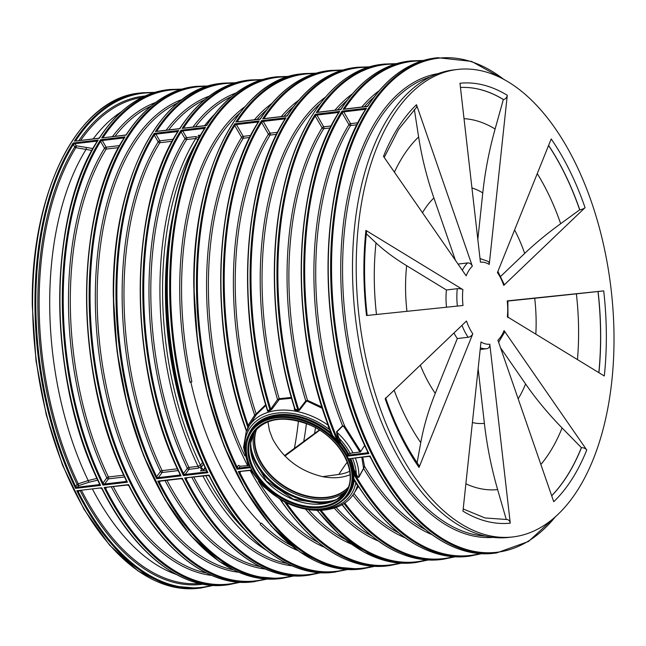 <?xml version="1.0" encoding="UTF-8"?>
<svg xmlns="http://www.w3.org/2000/svg" width="646" height="646" viewBox="0 0 646 646"><rect width="100%" height="100%" fill="white"/><g stroke="black" fill="none" stroke-linecap="round" stroke-linejoin="round"><path stroke-width="0.97" d="M500.521 347.758L525.586 383.966A342.485 205.646 -158.1 0 0 562.093 427.959L581.448 447.71A4.094 2.455 21.9 0 1 586.754 450.02A221.384 119.219 83.2 0 1 553.735 501.7L497.913 340.208A41.279 22.23 83.2 0 0 504.066 330.574A4.094 2.455 21.9 0 1 504.437 332.512L498.607 342.235M581.352 447.726A217.298 117.015 -96.8 0 1 551.668 495.732M504.066 330.574L586.754 450.02M507.893 301.044L534.718 298.258A342.485 2.253 173.5 0 0 576.385 293.849L603.711 290.886A221.384 119.219 83.2 0 1 604.309 375.988L507.344 316.774A41.279 22.23 83.2 0 0 507.231 300.907L507.869 300.85L507.982 317.614M597.994 291.532A217.298 117.015 -96.8 0 1 598.826 372.645M507.231 300.907L603.711 290.886M548.559 145.52A217.298 117.015 -96.8 0 1 579.688 209.837L579.793 209.821A4.094 1.292 -19.1 0 0 585.066 207.649L503.751 285.387A4.094 1.292 -19.1 0 0 504.195 284.458L497.905 271.433M500.747 276.31L524.673 253.434A342.485 108.35 160.9 0 1 560.671 223.702L579.688 209.837M503.751 285.387A41.279 22.23 83.2 0 0 497.436 272.58L551.2 138.963A221.384 119.219 83.2 0 1 585.066 207.649M503.436 99.532A217.298 117.015 -96.8 0 0 460.461 87.46A217.298 117.015 -96.8 0 1 503.339 99.541L503.436 99.532A4.094 3.173 -58.6 0 0 507.272 95.277L489.248 264.44A4.094 3.173 -58.6 0 0 487.956 261.347L480.01 258.537M477.83 239.4L482.78 192.912A342.485 265.748 121.4 0 1 495.111 129.006L503.339 99.541M489.248 264.44A41.279 22.23 83.2 0 0 480.43 262.195L459.976 83.253A221.384 119.219 83.2 0 1 507.272 95.277M384.209 157.438L398.566 129.442L415.911 108.076A4.094 3.198 -133.7 0 0 416.508 104.709L472.331 266.2A4.094 3.198 -133.7 0 0 467.631 262.93L458.03 264.069M455.446 260.338L433.894 197.991A342.485 267.468 46.3 0 1 418.616 136.952L414.377 109.578M472.331 266.2A41.279 22.23 83.2 0 0 466.17 275.834L383.482 156.389A221.384 119.219 83.2 0 1 416.508 104.709M367.17 315.466C363.9 286.598 363.706 258.529 366.581 231.26A4.094 1.349 -173.9 0 0 365.935 230.412L462.899 289.634A4.094 1.349 -173.9 0 0 457.271 288.697L446.426 289.981L406.657 265.692A342.485 112.517 6.1 0 1 375.996 242.888L366.314 233.787M446.523 307.213A45.365 24.435 -96.8 0 1 446.426 289.981M462.899 289.634A41.279 22.23 83.2 0 0 463.012 305.501L366.524 315.523A221.384 119.219 83.2 0 1 365.935 230.412M385.622 397.831C394.633 423.792 405.753 446.362 418.979 465.524A4.094 2.422 145.3 0 1 419.036 467.446A221.384 119.219 83.2 0 1 385.178 398.76L466.485 321.022A41.279 22.23 83.2 0 0 472.799 333.829A4.094 2.422 145.3 0 1 468.156 337.269L457.303 338.552L435.259 393.349A342.485 202.464 -34.7 0 0 420.756 442.647L417.106 462.778M457.303 338.552A45.365 24.435 -96.8 0 1 453.977 332.981M472.799 333.829L419.036 467.446M483.499 71.294A235.378 126.753 -96.8 0 1 613.159 312.171A235.378 126.753 -96.8 0 1 512.835 536.939A235.378 126.753 -96.8 0 1 359.249 318.131A235.378 126.753 -96.8 0 1 457.408 69.469A235.378 126.753 -96.8 0 1 483.499 71.294M510.259 523.155A221.384 119.219 83.2 0 1 462.964 511.131L480.987 341.968A41.279 22.23 83.2 0 0 489.805 344.213L510.259 523.155A4.094 3.448 84.1 0 0 506.416 519.489L484.976 517.955L463.198 508.951M489.805 344.213A4.094 3.448 84.1 0 1 486.85 348.687L480.188 349.478M478.137 368.696L484.387 423.356A342.485 288.576 -95.9 0 0 497.63 489.595L506.27 519.505M512.835 536.939L509.121 537.383A235.378 126.753 -96.8 0 1 355.534 318.567A235.378 126.753 -96.8 0 1 453.694 69.905L457.408 69.469M251.811 470.296L250.188 467.001M328.241 425.165L328.208 425.238A62.355 43.912 -147.4 0 0 249.146 425.819L249.251 425.657A0.678 0.436 -147.3 0 1 248.129 425.326L254.669 415.176A0.678 0.436 -147.2 0 0 255.776 415.515L256.43 414.57A0.678 0.412 36.4 0 0 256.179 413.9L254.669 415.176A233.577 125.784 -96.8 0 1 268.445 134.215A1.365 0.589 149.9 0 1 270.068 133.181L263.229 121.383L261.525 120.673A249.364 134.287 -96.8 0 0 247.878 427.41L246.893 430.971L249.146 425.819L248.088 425.439L247.878 427.41A0.678 0.412 -154.3 0 1 248.209 427.813M325.503 97.086A233.577 125.784 83.2 0 0 277.562 399.519L270.714 409.136L267.783 410.678L267.832 411.454L271.595 409.612L279.233 399.47L279.233 398.695L277.562 399.519A0.678 0.452 -144.5 0 0 278.434 400.003M357.706 485.13L353.935 478.799L353.653 473.97A0.678 0.46 -7.8 0 0 352.813 474.253L353.443 480.244A0.678 0.598 44.4 0 1 353.58 479.986L353.58 479.986A0.678 0.598 44.4 0 1 354.331 479.913M331.22 125.93L323.727 126.818A1.365 0.735 -96.8 0 1 323.751 128.715A1.365 0.953 -148.3 0 1 322.112 127.851A1.365 0.589 149.9 0 1 323.727 126.818L316.887 115.02L315.191 114.31L315.232 115.981L322.112 127.851A233.577 125.784 -96.8 0 0 305.768 400.883L298.783 409.911L295.19 409.338L294.947 410.137L297.58 410.799L299.364 410.388L306.341 401.36L307.238 401.182L307.544 400.399L305.768 400.883A0.678 0.46 -142.2 0 0 306.341 401.36M338.334 442.179L338.028 442.655L339.352 443.293A0.678 0.509 51.5 0 1 339.263 443.116L332.512 435.339L329.016 426.949A248.726 133.94 -96.8 0 1 334.781 119.647M364.724 445.377L360.411 451.982L351.602 453.024L347.75 454.308L347.096 456.181L348.267 458.555L348.856 458.676M284.902 456.06L319.649 430.22M349.664 471.273A51.171 36.451 33.7 0 1 338.787 474.447L322.588 476.651C299.817 471.16 283.134 458.523 272.531 438.747L269.342 430.204L267.969 421.773M350.019 474.762C341.968 477.975 332.827 478.605 322.588 476.651M267.484 410.743L267.832 411.454M294.568 408.369L294.196 409.088L294.947 410.137M294.721 408.845A0.678 0.501 27.6 0 1 294.196 409.088M328.911 426.958L328.378 427.038L328.208 425.238A0.678 0.476 -156.4 0 0 328.281 425.278M357.545 487.778L358.554 486.704M265.668 404.735L256.179 413.9A232.302 125.098 -96.8 0 1 270.093 135.079L276.536 134.311M256.43 414.57L265.869 405.43M291.314 397.443L279.233 398.695A232.302 125.098 -96.8 0 1 320.303 103.513M279.233 399.47L291.54 398.251M322.007 407.117L307.544 400.399A232.302 125.098 -96.8 0 1 323.751 128.715L330.195 127.948M307.238 401.182L322.419 408.401M344.052 426.901L344.754 426.271L342.582 425.819A0.678 0.493 -134.2 0 0 342.727 426.069L344.052 426.901L359.943 452.038M361.8 457.263L363.609 468.479L364.554 466.436L362.737 457.15M360.743 451.473L344.754 426.271A232.302 125.098 -96.8 0 1 350.584 125.534L357.028 124.767M425.238 529.542A232.302 125.098 -96.8 0 1 364.554 466.436A0.678 0.484 -4.9 0 0 363.698 466.743M339.352 443.293L339.909 442.849A0.678 0.517 51.7 0 1 339.828 442.672L340.595 442.244L336.695 432.037L342.727 426.069M363.536 468.269L358.861 476.998C357.884 477.128 357.044 476.11 356.326 473.938L353.968 469.367L353.217 469.82L355.575 474.39L356.326 473.938A60.498 42.604 -147.4 0 0 352.53 458.361M355.575 474.39C356.503 476.659 357.626 477.604 358.934 477.216A0.678 0.404 28.4 0 1 358.861 476.998A62.355 43.912 -147.4 0 0 355.316 458.03M358.934 477.216L363.609 468.479A233.577 125.784 83.2 0 0 431.794 534.573M291.08 545.45A232.302 125.098 -96.8 0 1 261.59 523.195L260.524 523.325A232.302 125.098 -96.8 0 1 190.82 381.947M350.237 453.549A60.498 42.604 -147.4 0 0 338.342 437.463L337.575 437.883L339.828 442.672L339.263 443.116A248.726 133.94 -96.8 0 1 342.065 112.8L348.945 124.67A1.365 0.953 -148.3 0 0 350.584 125.534A1.365 0.735 -96.8 0 0 350.56 123.636L343.745 111.879A1.365 0.589 -30.1 0 0 342.13 112.913M365.386 109.998L366.492 108.229L364.78 109.384L343.745 111.879L342.017 111.128A249.364 134.287 -96.8 0 0 337.067 440.33L336.372 440.911L338.028 442.655A57.922 40.795 -147.4 0 1 347.055 455.511M249.251 425.657L255.776 415.515M368.083 67.329A248.726 133.94 -96.8 0 0 270.714 409.136A0.678 0.452 -144.6 0 0 271.595 409.612M369.682 66.837L357.319 67.249A249.364 134.287 83.2 0 0 269.996 409.927L270.028 410.711M267.501 410.476L267.501 410.476A248.726 133.94 -96.8 0 1 281.115 126.01M316.887 115.02A1.365 0.517 -27.4 0 0 315.232 115.981A248.726 133.94 -96.8 0 0 298.783 409.911A0.678 0.46 -142.3 0 0 299.364 410.388M338.561 113.179L339.659 111.411L315.191 114.31A249.364 134.287 -96.8 0 0 297.846 410L297.58 410.799M294.697 408.466L295.19 409.338L294.697 408.466A248.726 133.94 -96.8 0 1 307.948 122.829M258.069 122.724L259.167 120.955A249.364 134.287 -96.8 0 0 246.602 430.737L246.344 430.591A248.726 133.94 -96.8 0 1 254.29 129.192M246.401 430.874L246.893 430.971M280.622 499.738L284.539 501.764A249.364 134.287 -96.8 0 0 361.566 563.748A249.364 134.287 -96.8 0 0 389.215 565.686L386.849 565.961A249.364 134.287 -96.8 0 1 359.208 564.023A249.364 134.287 -96.8 0 1 280.622 499.738L279.92 498.865M280.009 499.213L263.221 486.341L250.834 470.417M286.089 502.475A0.678 0.436 53.6 0 0 286.113 502.556L284.571 501.716M284.62 501.676L281.196 499.899C308.247 515.847 341.96 513.328 353.814 493.609A62.355 43.912 -147.4 0 0 357.585 485.186M284.894 119.542L285.992 117.774L261.525 120.673L261.573 122.344A248.726 133.94 -96.8 0 0 248.129 425.326L248.088 425.439M357.206 484.597A0.678 0.533 -54.1 0 0 356.842 484.758L357.65 484.952M286.113 502.556L286.194 502.523A248.726 133.94 -96.8 0 0 399.656 563.094M328.378 427.038L329.993 429.776M249.404 465.524L249.057 465.54A60.498 42.604 -147.4 0 1 263.956 416.565A60.498 42.604 -147.4 0 1 329.662 429.735L331.325 432.788M331.374 433.175A0.678 0.428 9.6 0 1 330.34 433.393L331.842 436.002L332.512 435.339A249.364 134.287 -96.8 0 1 339.659 111.411L337.939 112.525A1.365 0.622 159.7 0 1 338.665 112.8M338.835 112.404L338.843 112.404C291.887 184.272 288.568 330.267 331.455 433.474L331.309 432.941M331.842 436.002L335.395 439.845L336.106 439.215M247.079 439.668A58.544 41.231 -147.4 0 1 330.93 432.683L330.34 433.393A57.922 40.795 -147.4 0 0 251.359 430.575L250.624 431.714C228.555 461.171 279.855 516.461 321.958 509.096C333.869 507.562 342.63 502.564 348.242 494.093A57.922 40.795 -147.4 0 0 352.91 475.367A0.678 0.468 -5.6 0 1 353.774 475.052M250.624 431.714A57.922 40.795 -147.4 0 1 335.395 439.845L336.372 440.911M352.95 452.862A62.355 43.912 -147.4 0 0 336.695 432.037A0.678 0.493 45 0 1 336.534 431.778L337.575 437.883M358.046 122.748L350.56 123.636A1.365 0.589 149.9 0 0 348.945 124.67A233.577 125.784 -96.8 0 0 342.582 425.819L336.534 431.778M347.75 454.308A57.922 40.795 -147.4 0 0 339.909 442.849L340.595 442.244A58.544 41.231 -147.4 0 1 348.533 453.847M356.051 482.748L356.842 484.758M354.371 480.018L355.801 482.756A60.498 42.604 -147.4 0 1 307.278 508.838M354.67 480.317L353.58 479.986M353.079 472.081L352.773 470.522L352.627 472.274L353.079 472.081L353.653 473.97A249.364 134.287 -96.8 0 0 442.058 554.203A249.364 134.287 -96.8 0 0 469.707 556.141L467.341 556.416A249.364 134.287 -96.8 0 1 439.7 554.478A249.364 134.287 -96.8 0 1 353.935 478.799A0.678 0.493 0.6 0 0 353.079 479.074M322.144 508.959A57.922 40.795 -147.4 0 0 348.242 494.093L348.969 492.955A57.922 40.795 -147.4 0 0 353.443 480.244A0.678 0.46 -173.2 0 1 354.274 480.035A58.544 41.231 -147.4 0 1 342.517 500.658M480.148 553.549A248.726 133.94 -96.8 0 1 352.845 470.651L353.144 469.69L352.773 470.522M505.019 80.015L471.588 61.402L437.818 57.704A249.364 134.287 83.2 0 0 330.639 270.609A249.364 134.287 83.2 0 0 468.891 551.022A249.364 134.287 83.2 0 0 496.532 552.96L494.174 553.234A249.364 134.287 -96.8 0 1 466.533 551.296A249.364 134.287 -96.8 0 1 370.069 455.971L368.874 456.326L370.546 457.271L370.069 455.971L348.687 458.813A57.922 40.795 -147.4 0 1 352.627 472.274L352.813 474.253M350.786 458.563A58.544 41.231 -147.4 0 1 353.968 469.367A0.678 0.412 -9.4 0 0 353.144 469.69A57.922 40.795 -147.4 0 0 349.849 458.676M249.057 465.54L240.183 466.234L238.511 465.282L237.13 467.147L237.106 469.23L238.794 468.1A1.365 0.872 32.6 0 1 237.13 467.147A248.726 133.94 -96.8 0 1 234.74 125.526L241.62 137.396A1.365 0.953 -148.3 0 0 243.259 138.26L249.703 137.493M263.229 121.383A1.365 0.517 -27.4 0 0 261.573 122.344L268.445 134.215A1.365 0.953 -148.3 0 0 270.093 135.079A1.365 0.735 -96.8 0 0 270.068 133.181L277.554 132.293M285.177 118.767L285.177 118.767C242.88 184.183 235.265 310.484 267.476 410.703L267.501 410.896M367.744 451.837L367.17 452.878L368.898 453.597A249.364 134.287 -96.8 0 1 366.492 108.229L342.017 111.128L342.065 112.8A1.365 0.517 -27.4 0 1 343.72 111.839M348.146 487.488A54.821 38.607 32.6 0 1 302.15 494.578A54.821 38.607 32.6 0 1 259.434 459.161A54.821 38.607 32.6 0 1 256.664 429.025M256.785 428.904A54.748 38.558 -147.4 0 0 259.49 459.153A54.748 38.558 -147.4 0 0 302.263 494.561A54.748 38.558 -147.4 0 0 348.21 487.326M237.389 121.779A1.365 0.573 150.6 0 1 237.502 121.416L235.838 122.07A249.364 134.287 -96.8 0 1 303.66 73.612L301.302 73.894A249.364 134.287 -96.8 0 0 194.123 286.8A249.364 134.287 -96.8 0 0 332.375 567.204A249.364 134.287 -96.8 0 0 360.024 569.142L362.382 568.868A249.364 134.287 -96.8 0 1 334.733 566.93A249.364 134.287 -96.8 0 1 238.277 471.596L251.657 470.32M245.012 106.63A233.577 125.784 83.2 0 0 190.102 382.27L191.886 381.818A232.302 125.098 -96.8 0 1 239.811 113.058M261.59 523.195A1.365 0.953 -45.2 0 0 260.193 524.415A233.577 125.784 83.2 0 0 297.636 550.481M260.524 523.325L260.193 524.415M206.429 470.24L200.575 470.934L202.279 468.318L203.401 470.595M238.794 468.1L238.818 468.075A1.365 0.912 36.6 0 1 237.187 467.058M240.078 471.693A1.365 0.945 -140.2 0 0 239.997 471.758A1.365 0.945 -140.2 0 0 239.949 471.814A1.365 0.904 -144.5 0 0 239.949 471.814A1.365 0.945 -140.2 0 0 239.892 472.759L240.716 471.612M239.949 471.814A1.365 0.904 -144.5 0 0 239.957 472.678M206.76 470.926L206.195 471.943A1.365 1.017 -150.8 0 0 206.849 471.515A1.365 0.969 -154.8 0 0 206.898 471.41L206.906 471.217M202.279 468.318L200.567 468.52L203.538 463.812L202.594 462.593L200.43 465.128L198.072 466.355L188.947 467.438A1.365 0.735 -96.8 0 1 188.947 469.327A1.365 0.912 36.6 0 1 187.316 468.318L183.464 473.51L183.448 475.585L185.136 474.463A1.365 0.872 32.6 0 1 183.464 473.51A248.726 133.94 -96.8 0 1 181.082 131.889L185.014 138.68A1.365 0.953 -148.3 0 0 186.662 139.544L195.786 138.462L198.185 139.673M203.119 470.587L205.258 467.995L205.218 467.22L203.232 470.248M394.916 64.148A248.726 133.94 -96.8 0 0 317.937 111.758A1.365 0.638 147.8 0 0 317.856 112.234A1.365 0.573 150.6 0 1 318.002 111.871L316.33 112.525L318.284 112.291M341.25 70.511A248.726 133.94 -96.8 0 0 264.271 118.121A1.365 0.638 147.8 0 0 264.198 118.598A1.365 0.573 150.6 0 1 264.335 118.234L262.664 118.888L264.626 118.654M199.315 137.55L198.241 135.402L200.664 135.119M158.302 477.644A1.365 0.872 32.6 0 1 156.639 476.691L156.615 478.767L158.327 477.612A1.365 0.912 36.6 0 1 156.695 476.603L156.639 476.691A248.726 133.94 -96.8 0 1 154.249 135.071L158.181 141.862A1.365 0.953 -148.3 0 0 159.828 142.726L172.199 141.256M177.44 468.802L162.114 470.619A1.365 0.735 -96.8 0 1 162.114 472.509A1.365 0.912 36.6 0 1 160.483 471.499L156.695 476.603M162.114 470.619A1.365 0.614 -25.7 0 0 160.483 471.499A240.054 129.273 -96.8 0 1 158.181 141.862A1.365 0.589 149.9 0 1 159.804 140.828A1.365 0.735 -96.8 0 1 159.828 142.726A238.786 128.594 -96.8 0 0 162.114 470.619M179.935 474.107L179.354 475.149A1.365 1.017 -150.8 0 0 180.024 474.697A1.365 0.969 -154.8 0 0 180.064 474.592L180.072 474.398M173.314 139.229L159.804 140.828L155.904 134.11L154.2 133.399A249.364 134.287 -96.8 0 0 156.615 478.767L181.082 475.868L179.354 475.149A1.365 0.969 -154.8 0 0 180.024 474.689L180.024 474.689M177.577 132.269L178.676 130.5A249.364 134.287 -96.8 0 0 181.082 475.868L179.968 473.922A248.726 133.94 -96.8 0 1 173.798 138.737M177.852 131.493L177.852 131.485C127.036 208.561 128.142 371.248 180.097 474.455L179.968 473.922M177.707 131.946A1.365 0.686 157.1 0 0 177.69 131.921A1.365 0.622 159.7 0 0 176.956 131.614L178.676 130.5L154.2 133.399L154.249 135.071A1.365 0.517 -27.4 0 1 155.904 134.11M185.136 474.463L185.16 474.43A1.365 0.912 36.6 0 1 183.529 473.421M188.947 467.438A1.365 0.614 -25.7 0 0 187.316 468.318A240.054 129.273 -96.8 0 1 185.014 138.68A1.365 0.589 149.9 0 1 186.629 137.646A1.365 0.735 -96.8 0 1 186.662 139.544A238.786 128.594 -96.8 0 0 188.947 467.438M202.287 465.887L198.072 468.245L188.947 469.327L185.16 474.43L206.187 471.968A1.365 0.969 -154.8 0 0 206.857 471.507L206.849 471.515M206.187 471.968L207.915 472.686L206.801 470.74A248.726 133.94 -96.8 0 1 200.623 135.555M206.93 471.281L206.801 470.74M204.402 129.087L205.501 127.319L181.033 130.217L181.082 131.889A1.365 0.517 -27.4 0 1 182.737 130.928L181.033 130.217A249.364 134.287 -96.8 0 0 183.448 475.585L207.915 472.686A249.364 134.287 -96.8 0 1 205.501 127.319L203.789 128.433A1.365 0.622 159.7 0 1 204.516 128.707M257.447 122.07L257.455 122.11A1.365 0.686 157.1 0 1 258.15 122.32A1.365 0.622 159.7 0 0 257.447 122.07L259.167 120.955L234.692 123.854L234.74 125.526A1.365 0.517 -27.4 0 1 236.396 124.565L234.692 123.854A249.364 134.287 -96.8 0 0 237.106 469.23L250.341 467.656M347.152 455.228L367.178 452.854A1.365 1.017 -150.8 0 0 367.84 452.434L367.84 452.418A1.365 0.969 -154.8 0 0 367.881 452.321L367.889 452.127M367.17 452.878A1.365 0.969 -154.8 0 0 367.84 452.418M347.096 456.181L368.898 453.597L367.784 451.659A248.726 133.94 -96.8 0 1 361.607 116.466M365.668 109.222L365.668 109.222C314.852 186.298 315.959 348.977 367.913 452.192L367.784 451.659M369.278 456.326A1.365 1.042 32.6 0 1 370.239 456.827M251.504 470.03L238.277 471.596L239.892 472.759A248.726 133.94 -96.8 0 0 372.823 566.276M208.295 475.416A1.365 1.042 32.6 0 1 209.256 475.916M347.661 569.554L333.191 572.324A249.364 134.287 -96.8 0 1 305.542 570.386A249.364 134.287 -96.8 0 1 209.086 475.06L209.562 476.352L207.891 475.416L209.086 475.06L184.611 477.959L186.234 479.122L187.057 477.975M186.419 478.056A1.365 0.945 -140.2 0 0 186.339 478.121A1.365 0.945 -140.2 0 0 186.282 478.177A1.365 0.904 -144.5 0 0 186.282 478.177A1.365 0.904 -144.5 0 0 186.298 479.041M186.282 478.177A1.365 0.945 -140.2 0 0 186.234 479.122A248.726 133.94 -96.8 0 0 319.164 572.639M306.357 575.505A249.364 134.287 -96.8 0 1 278.717 573.567A249.364 134.287 -96.8 0 1 182.253 478.242L182.543 479.413C214.633 543.94 262.551 581.287 306.357 575.505L308.723 575.223A249.364 134.287 -96.8 0 1 281.075 573.293A249.364 134.287 -96.8 0 1 184.611 477.959L208.004 475.496M181.461 478.597A1.365 1.042 32.6 0 1 182.422 479.09M182.543 479.413L181.058 478.597L182.253 478.242L157.786 481.141L159.4 482.304L160.224 481.157M159.489 481.318L159.619 481.23A1.365 0.945 -140.2 0 0 159.489 481.318A1.365 0.945 -140.2 0 0 159.457 481.359A1.365 0.904 -144.5 0 0 159.457 481.359A1.365 0.904 -144.5 0 0 159.465 482.223M159.457 481.359A1.365 0.945 -140.2 0 0 159.4 482.304A248.726 133.94 -96.8 0 0 292.331 575.82M156.897 131.316A1.365 0.573 150.6 0 1 157.01 130.952L155.347 131.614A249.364 134.287 -96.8 0 1 223.169 83.156L220.811 83.439A249.364 134.287 -96.8 0 0 113.631 296.344A249.364 134.287 -96.8 0 0 251.883 576.749A249.364 134.287 -96.8 0 0 279.532 578.687L281.89 578.404A249.364 134.287 -96.8 0 1 254.241 576.474A249.364 134.287 -96.8 0 1 157.786 481.141L159.619 481.23M366.427 106.751L368.099 105.815A1.365 0.735 -24.9 0 1 367.663 106.283M339.602 109.933L341.266 108.996A1.365 0.735 -24.9 0 1 340.83 109.465M285.936 116.296L287.607 115.359A1.365 0.735 -24.9 0 1 287.171 115.828M259.111 119.478L260.774 118.541A1.365 0.735 -24.9 0 1 260.338 119.009M205.444 125.841L207.108 124.904A1.365 0.735 -24.9 0 1 206.68 125.372M178.619 129.022L180.282 128.086A1.365 0.735 -24.9 0 1 179.846 128.554M344.714 109.053A1.365 0.573 150.6 0 1 344.827 108.689L343.155 109.344L345.117 109.109M258.343 121.949L258.343 121.949C213.358 191.111 208.085 328.733 246.409 431.068M183.73 128.134A1.365 0.573 150.6 0 1 183.844 127.779L182.172 128.433L184.134 128.199M128.764 485.453A1.365 1.042 -147.4 0 0 127.803 484.96M267.169 579.099L252.699 581.868A249.364 134.287 -96.8 0 1 225.05 579.93A249.364 134.287 -96.8 0 1 128.594 484.605L129.071 485.897L127.391 484.96L128.594 484.605L104.119 487.504L105.742 488.667A1.365 0.945 39.8 0 1 105.791 487.722A1.365 0.945 39.8 0 1 105.847 487.665A1.365 0.945 39.8 0 1 105.92 487.601L105.879 487.601M225.866 585.05A249.364 134.287 -96.8 0 1 198.225 583.112A249.364 134.287 -96.8 0 1 101.761 487.787L102.052 488.957C134.142 553.485 182.059 590.832 225.866 585.05L228.224 584.767A249.364 134.287 -96.8 0 1 200.583 582.829A249.364 134.287 -96.8 0 1 104.119 487.504L127.512 485.041M238.673 582.175A248.726 133.94 -96.8 0 1 105.742 488.667L105.807 488.586A1.365 0.904 35.5 0 1 105.791 487.722A1.365 0.904 35.5 0 1 105.799 487.714M100.97 488.142A1.365 1.042 32.6 0 1 101.931 488.634M75.953 140.917A1.365 0.501 146.4 0 1 76.067 140.65L74.322 141.224A249.364 134.287 -96.8 0 1 142.152 92.766L139.786 93.04A249.364 134.287 -96.8 0 0 32.607 305.946A249.364 134.287 -96.8 0 0 170.859 586.358A249.364 134.287 -96.8 0 0 198.508 588.296L200.874 588.013A249.364 134.287 -96.8 0 1 173.225 586.075A249.364 134.287 -96.8 0 1 76.769 490.75L101.761 487.787L76.769 490.75L78.344 491.929L79.345 490.75M78.578 490.839A1.365 0.921 -130.9 0 0 78.513 490.887A1.365 0.921 -130.9 0 0 78.497 490.895A1.365 0.832 -140.5 0 0 78.521 491.751M78.497 490.895A1.365 0.921 -130.9 0 0 78.344 491.929A248.783 133.972 -96.8 0 0 211.791 585.357M104.644 484.007A1.365 0.872 32.6 0 1 102.972 483.055L102.948 485.13L104.668 483.975A1.365 0.912 36.6 0 1 103.037 482.966L102.972 483.055A248.726 133.94 -96.8 0 1 100.59 141.434L100.647 141.547A1.365 0.589 149.9 0 1 102.27 140.513L100.542 139.762L100.59 141.434A1.365 0.517 152.6 0 1 102.246 140.473M123.774 475.165L108.455 476.982A1.365 0.735 -96.8 0 1 108.455 478.872A1.365 0.912 36.6 0 1 106.824 477.862L103.037 482.966M100.647 141.547L104.523 148.225A1.365 0.589 149.9 0 1 106.138 147.191A1.365 0.735 -96.8 0 1 106.162 149.089A238.786 128.594 -96.8 0 0 108.455 476.982A1.365 0.614 -25.7 0 0 106.824 477.862A240.054 129.273 -96.8 0 1 104.523 148.225A1.365 0.953 -148.3 0 0 106.162 149.089L118.541 147.619M126.269 480.471L125.704 481.48A1.365 1.017 -150.8 0 0 126.358 481.06A1.365 0.969 -154.8 0 0 126.398 480.979L126.414 480.761M124.605 476.958L108.455 478.872L104.668 483.975L125.695 481.512A1.365 0.969 -154.8 0 0 126.366 481.052L126.366 481.052M125.695 481.512L127.424 482.231L126.301 480.285A248.726 133.94 -96.8 0 1 120.132 145.1M123.911 138.632L124.194 137.848C73.369 214.924 74.476 377.611 126.438 480.818L126.301 480.285M77.245 487.294A1.365 0.735 32 0 1 75.598 486.349L75.598 488.376L77.326 487.221A1.365 0.84 40.5 0 1 75.752 486.139L75.598 486.349A248.783 133.972 -96.8 0 1 73.208 144.615L74.758 146.917A1.365 0.953 -148.3 0 0 75.897 147.668L91.902 150.437M99.436 483.652L98.87 484.662L77.326 487.221L78.691 485.622L88.639 482.328L88.195 480.543L78.247 483.83L78.691 485.622A1.365 0.84 40.5 0 1 77.116 484.532L75.752 486.139M78.247 483.83A1.365 0.614 -25.7 0 0 77.116 484.532A245.835 132.382 -96.8 0 1 74.758 146.917A1.365 0.517 145.7 0 1 76.317 145.794A1.365 0.46 -78.4 0 1 75.897 147.668A244.769 131.816 -96.8 0 0 78.247 483.83M99.532 484.234A1.365 0.969 -154.8 0 1 98.862 484.694L98.87 484.662A1.365 1.017 -150.8 0 0 99.532 484.242L99.532 484.234A1.365 0.969 -154.8 0 0 99.573 484.137L99.581 483.943M98.862 484.694L100.59 485.412L99.476 483.466A248.726 133.94 -96.8 0 1 93.299 148.281M97.078 141.813L97.36 141.03C46.544 218.106 47.651 380.793 99.605 483.999L99.476 483.466M97.36 141.03L98.184 140.045L73.184 143.008L73.208 144.615L74.847 143.67L73.184 143.008A249.364 134.287 -96.8 0 0 75.598 488.376L100.59 485.412A249.364 134.287 -96.8 0 1 98.184 140.045L96.464 141.159A1.365 0.622 159.7 0 1 97.191 141.434M103.231 137.679A1.365 0.573 150.6 0 1 103.352 137.315L101.68 137.978L103.643 137.743M98.119 138.567L99.791 137.622A1.365 0.735 -24.9 0 1 99.355 138.091M298.436 421.022A241.402 129.999 -96.8 0 1 294.536 447.589M124.953 135.385L126.616 134.441A1.365 0.735 -24.9 0 1 126.188 134.909M124.194 137.848L125.009 136.863L123.297 137.978L123.628 138.769M156.873 131.324A1.365 0.638 147.8 0 1 156.946 130.847A248.726 133.94 -96.8 0 1 233.925 83.229M335.549 572.041A249.364 134.287 -96.8 0 1 307.908 570.111A249.364 134.287 -96.8 0 1 169.656 289.699A249.364 134.287 -96.8 0 1 276.827 76.793L274.469 77.076A249.364 134.287 -96.8 0 0 206.647 125.534L182.172 128.433A249.364 134.287 -96.8 0 1 250.002 79.975L247.636 80.257A249.364 134.287 -96.8 0 0 179.814 128.715L157.301 131.38M183.706 128.142A1.365 0.638 147.8 0 1 183.779 127.666A248.726 133.94 -96.8 0 1 260.758 80.047M237.365 121.779A1.365 0.638 147.8 0 1 237.437 121.303A248.726 133.94 -96.8 0 1 314.424 73.692M357.319 67.249L354.961 67.531A249.364 134.287 -96.8 0 0 287.139 115.989L262.664 118.888A249.364 134.287 -96.8 0 1 330.494 70.43L328.128 70.713A249.364 134.287 -96.8 0 0 260.306 119.171L237.793 121.836M344.689 109.053A1.365 0.638 147.8 0 1 344.762 108.576A248.726 133.94 -96.8 0 1 421.741 60.966M364.772 109.344A1.365 0.622 159.7 0 1 365.499 109.618M365.103 110.143L364.78 109.384A1.365 0.686 157.1 0 1 365.475 109.594M337.939 112.525L337.955 112.566A1.365 0.686 157.1 0 1 338.641 112.775M338.27 113.325L337.955 112.566L316.911 115.061A1.365 0.589 -30.1 0 0 315.296 116.094M267.783 410.678A249.364 134.287 -96.8 0 1 285.992 117.774L284.28 118.888A1.365 0.622 159.7 0 1 285.007 119.163M284.28 118.888L284.288 118.929A1.365 0.686 157.1 0 1 284.983 119.139M284.611 119.688L284.288 118.929L263.253 121.424A1.365 0.589 -30.1 0 0 261.638 122.457M247.483 465.37A233.577 125.784 -96.8 0 1 241.62 137.396A1.365 0.589 149.9 0 1 243.235 136.354A1.365 0.735 -96.8 0 1 243.259 138.26A232.302 125.098 -96.8 0 0 244.882 455.939M250.721 135.474L243.235 136.354L236.42 124.605A1.365 0.589 -30.1 0 0 234.805 125.639M257.778 122.861L257.455 122.11L236.396 124.565M204.685 128.312L204.685 128.304C153.869 205.38 154.967 368.067 206.93 471.273M203.789 128.433L203.797 128.473A1.365 0.686 157.1 0 1 204.491 128.683M199.154 137.848L195.762 136.564L186.629 137.646L182.761 130.968A1.365 0.589 -30.1 0 0 181.146 132.002M204.12 129.224L203.797 128.473L182.737 130.928M176.956 131.614L176.964 131.655A1.365 0.686 157.1 0 1 177.658 131.865M177.287 132.406L176.964 131.655L155.928 134.15A1.365 0.589 -30.1 0 0 154.313 135.184M123.992 138.228A1.365 0.686 -22.9 0 0 123.305 138.018L102.27 140.513L106.138 147.191L119.647 145.584M124.024 138.252A1.365 0.622 -20.3 0 0 123.297 137.978M96.464 141.159L96.472 141.199A1.365 0.686 157.1 0 1 97.166 141.409M92.943 148.548L76.317 145.794L74.928 143.751A1.365 0.517 -34.3 0 0 73.369 144.882M96.795 141.95L96.472 141.199L74.847 143.67M103.215 137.687A1.365 0.638 147.8 0 1 103.287 137.21A248.726 133.94 -96.8 0 1 180.266 89.592M75.857 140.925A1.365 0.646 139.9 0 1 75.897 140.416A248.783 133.972 -96.8 0 1 153.385 92.79M255.057 581.586A249.364 134.287 -96.8 0 1 227.416 579.648A249.364 134.287 -96.8 0 1 89.164 299.243A249.364 134.287 -96.8 0 1 196.336 86.338L193.978 86.621A249.364 134.287 -96.8 0 0 126.156 135.079L101.68 137.978A249.364 134.287 -96.8 0 1 169.51 89.519L167.144 89.802A249.364 134.287 -96.8 0 0 99.323 138.252L76.285 140.989M581.448 447.71A217.298 117.015 -96.8 0 1 551.692 495.797M562.093 427.959A186.573 100.469 -96.8 0 1 540.863 464.474M525.586 383.966A119.235 64.212 -96.8 0 1 518.165 398.8M598.091 291.516A217.298 117.015 -96.8 0 1 598.923 372.702M576.385 293.849A186.573 100.469 -96.8 0 1 577.459 359.596M534.718 298.258A119.235 64.212 -96.8 0 1 535.833 334.176M548.599 145.423A217.298 117.015 -96.8 0 1 579.793 209.821M537.254 173.629A186.573 100.469 -96.8 0 1 560.671 223.702M514.587 229.952A119.235 64.212 -96.8 0 1 524.673 253.434M464.022 118.67A186.573 100.469 -96.8 0 1 495.111 129.006M471.943 187.954A119.235 64.212 -96.8 0 1 482.78 192.912M462.334 270.286A45.365 24.435 -96.8 0 1 467.631 262.93M394.407 172.167A186.573 100.469 -96.8 0 1 418.616 136.952M422.484 212.728A119.235 64.212 -96.8 0 1 433.894 197.991M457.384 306.083A45.365 24.435 -96.8 0 1 457.271 288.697M376.481 314.489A186.573 100.469 -96.8 0 1 375.996 242.888M406.956 311.324A119.235 64.212 -96.8 0 1 406.657 265.692M468.156 337.269A45.365 24.435 -96.8 0 1 461.987 325.318M420.756 442.647A186.573 100.469 -96.8 0 1 394.149 390.184M435.259 393.349A119.235 64.212 -96.8 0 1 420.312 365.16M486.85 348.687A45.365 24.435 -96.8 0 1 480.366 347.798M497.63 489.595A186.573 100.469 -96.8 0 1 465.879 483.806M484.387 423.356A119.235 64.212 -96.8 0 1 472.404 422.557M319.98 510.388A249.364 134.287 83.2 0 0 388.399 560.567A249.364 134.287 83.2 0 0 416.04 562.505L413.682 562.779A249.364 134.287 -96.8 0 1 386.042 560.841A249.364 134.287 -96.8 0 1 317.412 510.397M343.971 503.484A249.364 134.287 -96.8 0 0 415.233 557.385A249.364 134.287 -96.8 0 0 442.873 559.323L440.515 559.597A249.364 134.287 -96.8 0 1 412.867 557.659A249.364 134.287 -96.8 0 1 342.219 504.574M295.19 409.338A249.364 134.287 -96.8 0 1 381.794 64.35L384.152 64.067A249.364 134.287 -96.8 0 0 316.33 112.525L340.797 109.626A249.364 134.287 -96.8 0 1 408.627 61.168L410.985 60.886A249.364 134.287 -96.8 0 0 343.155 109.344L367.631 106.445A249.364 134.287 -96.8 0 1 435.452 57.987L437.818 57.704M338.787 474.447A440.055 236.977 -96.8 0 1 347.241 462.156M371.571 535.905A232.302 125.098 -96.8 0 1 336.138 507.425M344.746 539.087A232.302 125.098 -96.8 0 1 308.408 509.605M398.404 532.724A232.302 125.098 -96.8 0 1 353.911 493.455M352.821 495.078A233.577 125.784 83.2 0 0 404.961 537.755M453.314 556.731A248.726 133.94 -96.8 0 1 344.746 502.968M334.224 508.079A233.577 125.784 83.2 0 0 378.128 540.936M426.489 559.912A248.726 133.94 -96.8 0 1 321.127 510.348M317.913 542.269A232.302 125.098 -96.8 0 1 258.481 481.246M251.496 470.336A60.498 42.604 -147.4 0 0 254.451 475.076M321.611 508.83A57.244 40.31 -147.4 0 0 329.436 435.638A57.244 40.31 -147.4 0 0 246.473 445.474A57.244 40.31 -147.4 0 0 321.611 508.83M305.461 509.08A233.577 125.784 83.2 0 0 351.303 544.118M253.539 468.35A54.853 38.631 -147.4 0 0 320.941 506.521A54.853 38.631 -147.4 0 0 345.658 492.446C359.442 473.195 340.297 437.213 309.168 424.697C283.723 415.152 265.07 418.043 253.216 433.369A54.853 38.631 -147.4 0 0 253.539 468.35M320.949 507.473A55.532 39.107 -147.4 0 0 328.531 436.462A55.532 39.107 -147.4 0 0 248.048 446.006A55.532 39.107 -147.4 0 0 320.949 507.473M322.62 503.896A54.853 38.631 32.6 0 1 255.218 465.718A54.853 38.631 32.6 0 1 254.088 432.085L250.672 443.108L251.69 455.705L266.427 481.068L293.3 499.18L322.895 503.694L336.655 499.536L346.458 491.105A54.853 38.631 32.6 0 1 322.62 503.896M256.486 429.21A54.821 38.607 -147.4 0 0 259.159 459.589A54.821 38.607 -147.4 0 0 326.521 497.743A54.821 38.607 -147.4 0 0 348.057 487.722M250.753 450.601A59.287 41.756 -147.4 0 0 254.669 461.204A59.287 41.756 -147.4 0 0 327.522 502.467A59.287 41.756 -147.4 0 0 331.051 501.918M254.524 431.496A55.75 39.261 -147.4 0 0 257.988 460.291A55.75 39.261 -147.4 0 0 326.496 499.092A55.75 39.261 -147.4 0 0 346.805 490.467M250.559 444.561A58.665 41.312 -147.4 0 0 255.453 460.735A58.665 41.312 -147.4 0 0 327.538 501.571A58.665 41.312 -147.4 0 0 336.614 499.56M249.929 466.751L238.818 468.075L240.183 466.234M324.47 547.299A233.577 125.784 -96.8 0 1 250.188 470.49M274.55 529.55A248.726 133.94 -96.8 0 1 193.905 286.953M193.049 438.263A232.302 125.098 -96.8 0 1 169.567 240.191M334.911 110.216A233.577 125.784 -96.8 0 1 352.336 93.904M281.252 116.571A233.577 125.784 -96.8 0 1 298.67 100.267M127.424 482.231A249.364 134.287 -96.8 0 1 125.009 136.863L100.542 139.762A249.364 134.287 -96.8 0 0 102.948 485.13L127.424 482.231M202.004 466.21A1.365 0.84 40.5 0 1 200.43 465.128A237.058 127.658 -96.8 0 1 198.161 139.633A1.365 0.517 -34.3 0 1 198.314 139.415M179.362 475.125L158.327 477.612L162.114 472.509L178.272 470.595M202.594 462.601L202.594 462.593A232.883 125.413 -96.8 0 1 175.276 205.137M198.072 468.245A1.365 0.735 83.2 0 0 198.072 466.355A238.786 128.594 -96.8 0 1 195.786 138.462A1.365 0.735 -96.8 0 0 195.762 136.564M206.405 470.24A232.883 125.413 -96.8 0 1 205.258 467.995M244.802 529.777A237.058 127.658 -96.8 0 1 205.799 475.755M265.934 549.98A238.786 128.594 -96.8 0 1 202.973 476.094M286.937 563.457A238.786 128.594 -96.8 0 1 193.84 477.176M292.113 565.856A240.054 129.273 -96.8 0 1 191.87 477.41M260.104 566.639A238.786 128.594 -96.8 0 1 167.015 480.358M265.288 569.037A240.054 129.273 -96.8 0 1 165.037 480.592M364.433 106.711A232.302 125.098 -96.8 0 1 373.969 97.15M361.744 107.034A233.577 125.784 -96.8 0 1 379.162 90.723M337.6 109.893A232.302 125.098 -96.8 0 1 347.136 100.332M283.941 116.256A232.302 125.098 -96.8 0 1 293.478 106.687M257.108 119.437A232.302 125.098 -96.8 0 1 266.645 109.868M254.419 119.752A233.577 125.784 -96.8 0 1 271.845 103.449M204.62 125.663A238.786 128.594 -96.8 0 1 214.31 114.52M195.496 126.745A238.786 128.594 -96.8 0 1 231.575 96.512M192.952 127.044A240.054 129.273 -96.8 0 1 236.048 92.967M168.663 129.927A238.786 128.594 -96.8 0 1 204.742 99.694M166.127 130.226A240.054 129.273 -96.8 0 1 209.215 96.149M555.552 516.566A248.726 133.94 -96.8 0 1 469.456 550.327A248.726 133.94 -96.8 0 1 331.56 270.634A248.726 133.94 -96.8 0 1 503.702 79.288M493.06 537.399A233.577 125.784 -96.8 0 1 470.24 535.292A233.577 125.784 -96.8 0 1 340.741 272.636A233.577 125.784 -96.8 0 1 438.077 73.644M345.998 569.457A248.726 133.94 -96.8 0 1 308.473 569.417A248.726 133.94 -96.8 0 1 170.576 289.723A248.726 133.94 -96.8 0 1 287.591 76.874M113.413 296.498A248.726 133.94 83.2 0 0 194.058 539.095M105.807 488.586L106.566 487.52M206.445 573.002A238.786 128.594 -96.8 0 1 113.349 486.721M211.622 575.4A240.054 129.273 -96.8 0 1 111.378 486.955M176.148 574.383A240.901 129.733 -96.8 0 1 92.515 489.183M199.662 583.5A244.769 131.816 -96.8 0 1 81.549 490.492M202.965 584.194A245.835 132.382 -96.8 0 1 80.144 490.653M96.957 478.379L88.195 480.543A240.901 129.733 -96.8 0 1 85.886 149.719A1.365 0.46 -78.4 0 0 86.298 147.845M88.639 482.328L97.78 480.148M115.004 136.29A238.786 128.594 -96.8 0 1 151.083 106.057M112.461 136.589A240.054 129.273 -96.8 0 1 155.557 102.512M93.234 138.866A240.901 129.733 -96.8 0 1 121.303 111.798M80.702 140.352A244.769 131.816 -96.8 0 1 142.031 97.433M78.893 140.57A245.835 132.382 -96.8 0 1 145.084 95.988M265.506 579.002A248.726 133.94 -96.8 0 1 227.981 578.961A248.726 133.94 -96.8 0 1 90.077 299.268A248.726 133.94 -96.8 0 1 207.1 86.411M238.455 572.219A240.054 129.273 -96.8 0 1 228.426 570.353A240.054 129.273 -96.8 0 1 95.333 300.414A240.054 129.273 -96.8 0 1 182.382 99.331M306.43 423.582A236.145 127.173 -96.8 0 1 303.878 440.596M315.466 427.773A233.666 125.833 -96.8 0 1 314.667 433.07M485.178 536.067A232.302 125.098 -96.8 0 1 471.37 533.911A232.302 125.098 -96.8 0 1 342.574 272.677A232.302 125.098 -96.8 0 1 430.72 76.785M233.279 569.82A238.786 128.594 -96.8 0 1 229.556 568.973A238.786 128.594 -96.8 0 1 97.166 300.455A238.786 128.594 -96.8 0 1 177.908 102.876M319.302 430.01L284.482 455.632M358.385 486.454L353.814 493.609M381.794 64.35C336.639 69.049 298 119.163 282.601 192.411C268.195 257.835 272.798 339.99 294.705 408.797L294.705 408.861M386.849 565.961C348.275 569.296 312.672 547.073 280.033 499.277L279.944 499.172M246.352 430.906L243.558 447.347L248.193 465.29M469.707 556.141L481.819 553.654M341.847 504.445C372.685 544.481 405.567 562.868 440.515 559.597M416.04 562.505L428.153 560.009M370.36 457.142C402.45 521.669 450.367 559.024 494.174 553.234M368.987 456.407L348.67 458.813M467.341 556.416C425.875 559.743 388.238 534.307 354.428 480.099M317.138 510.397L339.828 534.896L364.013 552.136L388.908 561.544L413.682 562.779M209.377 476.231C241.467 540.759 289.384 578.105 333.191 572.324M181.171 478.678L159.546 481.238M281.89 578.404L294.003 575.917M308.723 575.223L320.836 572.736M362.382 568.868L374.494 566.372M389.215 565.686L401.327 563.191M442.873 559.323L454.986 556.828M344.27 109.101L366.888 106.42L367.832 105.839C386.776 77.342 409.314 61.394 435.452 57.987M317.444 112.283L340.054 109.602L340.999 109.021C359.943 80.524 382.48 64.576 408.627 61.168M263.778 118.646L286.396 115.965L287.341 115.384C306.277 86.887 328.822 70.939 354.961 67.531M260.508 118.557C279.452 90.069 301.989 74.12 328.128 70.713M183.286 128.191L205.904 125.51L206.849 124.92C225.785 96.432 248.33 80.484 274.469 77.076M156.461 131.372L179.071 128.691L180.016 128.102C198.96 99.613 221.497 83.665 247.636 80.257M496.532 552.96L528.509 541.469L556.666 515.556M423.34 60.474L410.985 60.886M396.515 63.655L384.152 64.067M360.024 569.142L329.799 566.55L299.671 551.91L271.102 525.997L245.472 490.088L224.017 445.926L207.778 395.659L197.539 341.774L193.816 286.897C191.886 173.419 239.19 79.2 301.302 73.894M316.015 73.2L303.66 73.612M342.848 70.018L330.494 70.43M262.357 79.563L250.002 79.975M235.524 82.745L223.169 83.156M279.532 578.687L249.308 576.087L219.18 561.455L190.61 535.542L164.98 499.624L143.525 455.462L127.278 405.204L117.047 351.319L113.325 296.441C111.395 182.963 158.698 88.744 220.811 83.439M228.224 584.767L240.336 582.28M102.052 488.957L100.679 488.223M200.874 588.013L213.237 585.446M181.865 89.108L169.51 89.519M75.921 141.014L98.58 138.236L99.524 137.646C118.468 109.158 141.006 93.21 167.144 89.802M154.774 92.362L142.152 92.766M196.336 86.338L208.698 85.926M103.279 137.776L125.413 135.054L126.358 134.465C145.293 105.976 167.839 90.028 193.978 86.621M236.953 121.828L259.563 119.147L260.508 118.565M198.508 588.296L168.283 585.696L138.155 571.064L109.586 545.151L83.956 509.234L62.501 465.072L46.254 414.813L36.023 360.928L32.3 306.051C30.37 192.573 77.673 98.345 139.786 93.04M276.827 76.793L289.19 76.381M128.885 485.776C160.975 550.303 208.892 587.65 252.699 581.868"/></g></svg>
